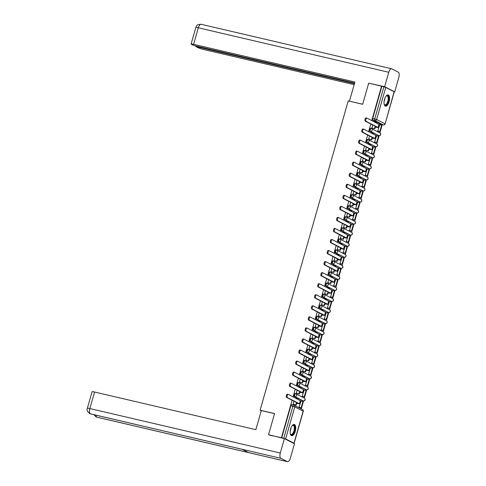 <?xml version="1.0" encoding="UTF-8"?>
<svg xmlns="http://www.w3.org/2000/svg" width="486" height="486" viewBox="0 0 486 486"><rect width="100%" height="100%" fill="white"/><g stroke="black" fill="none" stroke-linecap="round" stroke-linejoin="round"><path stroke-width="0.73" d="M295.597 393.721L295.02 393.587A1.482 0.65 103.1 0 0 294.953 393.563A1.482 0.65 103.1 0 0 294.024 394.699A1.482 0.65 103.1 0 0 294.212 396.418L294.923 396.588A1.482 0.65 -76.9 0 1 294.735 394.863A1.482 0.65 -76.9 0 1 295.664 393.727A1.482 0.65 -76.9 0 1 295.731 393.751A1.482 1.324 117.2 0 1 296.624 395.47A1.482 1.324 -62.8 0 1 294.923 396.588L303.294 400.889A1.482 1.324 -62.8 0 0 304.376 398.156A1.482 1.482 0 0 1 303.361 400.914A1.482 0.65 -76.9 0 1 303.294 400.889L294.212 396.418M298.744 382.67L298.167 382.537A1.482 0.65 103.1 0 0 298.1 382.512A1.482 0.65 103.1 0 0 297.171 383.648A1.482 0.65 103.1 0 0 297.359 385.368L298.076 385.538A1.482 0.65 -76.9 0 1 297.888 383.812A1.482 0.65 -76.9 0 1 298.811 382.676A1.482 0.65 -76.9 0 1 298.878 382.701A1.482 1.324 117.2 0 1 299.771 384.42A1.482 1.324 -62.8 0 1 298.076 385.538L306.447 389.839A1.482 1.324 -62.8 0 0 307.523 387.105A1.482 1.482 0 0 1 306.514 389.863A1.482 0.65 -76.9 0 1 306.447 389.839L297.359 385.368M301.891 371.62L301.314 371.486A1.482 0.65 103.1 0 0 301.247 371.462A1.482 0.65 103.1 0 0 300.318 372.598A1.482 0.65 103.1 0 0 300.506 374.317L301.223 374.481A1.482 0.65 -76.9 0 1 301.034 372.762A1.482 0.65 -76.9 0 1 301.964 371.626A1.482 0.65 -76.9 0 1 302.031 371.65A1.482 1.324 117.2 0 1 302.918 373.37A1.482 1.324 -62.8 0 1 301.223 374.481L309.594 378.782A1.482 1.324 -62.8 0 0 310.669 376.055A1.482 1.482 0 0 1 309.661 378.813A1.482 0.65 -76.9 0 1 309.594 378.782L300.506 374.317M305.038 360.569L304.461 360.436A1.482 0.65 103.1 0 0 304.394 360.412A1.482 0.65 103.1 0 0 303.471 361.548A1.482 0.65 103.1 0 0 303.659 363.267L304.37 363.431A1.482 0.65 -76.9 0 1 304.181 361.712A1.482 0.65 -76.9 0 1 305.111 360.576A1.482 0.65 -76.9 0 1 305.178 360.6A1.482 1.324 117.2 0 1 306.071 362.319A1.482 1.324 -62.8 0 1 304.37 363.431L312.741 367.732A1.482 1.324 -62.8 0 0 313.822 364.998A1.482 1.482 0 0 1 312.808 367.756A1.482 0.65 -76.9 0 1 312.741 367.732L303.659 363.267M308.185 349.519L307.614 349.385A1.482 0.65 103.1 0 0 307.547 349.355A1.482 0.65 103.1 0 0 306.617 350.497A1.482 0.65 103.1 0 0 306.806 352.216L307.517 352.38A1.482 0.65 -76.9 0 1 307.328 350.661A1.482 0.65 -76.9 0 1 308.258 349.525A1.482 0.65 -76.9 0 1 308.324 349.549A1.482 1.324 117.2 0 1 309.218 351.269A1.482 1.324 -62.8 0 1 307.517 352.38L315.888 356.681A1.482 1.324 -62.8 0 0 316.969 353.948A1.482 1.482 0 0 1 315.955 356.706A1.482 0.65 -76.9 0 1 315.888 356.681L306.806 352.216M311.332 338.469L310.761 338.329A1.482 0.65 103.1 0 0 310.694 338.305A1.482 0.65 103.1 0 0 309.764 339.447A1.482 0.65 103.1 0 0 309.953 341.166L310.663 341.33A1.482 0.65 -76.9 0 1 310.475 339.611A1.482 0.65 -76.9 0 1 311.405 338.475A1.482 0.65 -76.9 0 1 311.471 338.499A1.482 1.324 117.2 0 1 312.364 340.218A1.482 1.324 -62.8 0 1 310.663 341.33L319.035 345.631A1.482 1.324 -62.8 0 0 320.116 342.897A1.482 1.482 0 0 1 319.102 345.655A1.482 0.65 -76.9 0 1 319.035 345.631L309.953 341.166M314.485 327.412L313.907 327.278A1.482 0.65 103.1 0 0 313.841 327.254A1.482 0.65 103.1 0 0 312.911 328.396A1.482 0.65 103.1 0 0 313.099 330.115L313.81 330.28A1.482 0.65 -76.9 0 1 313.622 328.56A1.482 0.65 -76.9 0 1 314.551 327.424A1.482 0.65 -76.9 0 1 314.618 327.449A1.482 1.324 117.2 0 1 315.511 329.168A1.482 1.324 -62.8 0 1 313.81 330.28L322.182 334.581A1.482 1.324 -62.8 0 0 323.263 331.847A1.482 1.482 0 0 1 322.248 334.605A1.482 0.65 -76.9 0 1 322.182 334.581L313.099 330.115M317.631 316.362L317.054 316.228A1.482 0.65 103.1 0 0 316.987 316.204A1.482 0.65 103.1 0 0 316.058 317.34A1.482 0.65 103.1 0 0 316.246 319.065L316.963 319.229A1.482 0.65 -76.9 0 1 316.775 317.51A1.482 0.65 -76.9 0 1 317.698 316.374A1.482 0.65 -76.9 0 1 317.765 316.398A1.482 1.324 117.2 0 1 318.658 318.117A1.482 1.324 -62.8 0 1 316.963 319.229L325.334 323.53A1.482 1.324 -62.8 0 0 326.41 320.796A1.482 1.482 0 0 1 325.401 323.555A1.482 0.65 -76.9 0 1 325.334 323.53L316.246 319.065M320.778 305.311L320.201 305.178A1.482 0.65 103.1 0 0 320.134 305.153A1.482 0.65 103.1 0 0 319.211 306.289A1.482 0.65 103.1 0 0 319.399 308.015L320.11 308.179A1.482 0.65 -76.9 0 1 319.922 306.459A1.482 0.65 -76.9 0 1 320.851 305.323A1.482 0.65 -76.9 0 1 320.918 305.348A1.482 1.324 117.2 0 1 321.805 307.067A1.482 1.324 -62.8 0 1 320.11 308.179L328.481 312.48A1.482 1.324 -62.8 0 0 329.563 309.746A1.482 1.482 0 0 1 328.548 312.504A1.482 0.65 -76.9 0 1 328.481 312.48L319.399 308.015M323.925 294.261L323.354 294.127A1.482 0.65 103.1 0 0 323.287 294.103A1.482 0.65 103.1 0 0 322.358 295.239A1.482 0.65 103.1 0 0 322.546 296.964L323.257 297.128A1.482 0.65 -76.9 0 1 323.068 295.409A1.482 0.65 -76.9 0 1 323.998 294.267A1.482 0.65 -76.9 0 1 324.065 294.297A1.482 1.324 117.2 0 1 324.958 296.017A1.482 1.324 -62.8 0 1 323.257 297.128L331.628 301.429A1.482 1.324 -62.8 0 0 332.71 298.696A1.482 1.482 0 0 1 331.695 301.454A1.482 0.65 -76.9 0 1 331.628 301.429L322.546 296.964M327.072 283.21L326.501 283.077A1.482 0.65 103.1 0 0 326.434 283.052A1.482 0.65 103.1 0 0 325.505 284.189A1.482 0.65 103.1 0 0 325.693 285.908L326.404 286.078A1.482 0.65 -76.9 0 1 326.215 284.359A1.482 0.65 -76.9 0 1 327.145 283.216A1.482 0.65 -76.9 0 1 327.212 283.241A1.482 1.324 117.2 0 1 328.105 284.96A1.482 1.324 -62.8 0 1 326.404 286.078L334.775 290.379A1.482 1.324 -62.8 0 0 335.856 287.645A1.482 1.482 0 0 1 334.842 290.403A1.482 0.65 -76.9 0 1 334.775 290.379L325.693 285.908M330.219 272.16L329.648 272.026A1.482 0.65 103.1 0 0 329.581 272.002A1.482 0.65 103.1 0 0 328.651 273.138A1.482 0.65 103.1 0 0 328.84 274.857L329.551 275.027A1.482 0.65 -76.9 0 1 329.362 273.308A1.482 0.65 -76.9 0 1 330.292 272.166A1.482 0.65 -76.9 0 1 330.358 272.19A1.482 1.324 117.2 0 1 331.252 273.91A1.482 1.324 -62.8 0 1 329.551 275.027L337.922 279.329A1.482 1.324 -62.8 0 0 339.003 276.595A1.482 1.482 0 0 1 337.989 279.353A1.482 0.65 -76.9 0 1 337.922 279.329L328.84 274.857M333.372 261.11L332.795 260.976A1.482 0.65 103.1 0 0 332.728 260.952A1.482 0.65 103.1 0 0 331.798 262.088A1.482 0.65 103.1 0 0 331.987 263.807L332.703 263.977A1.482 0.65 -76.9 0 1 332.515 262.252A1.482 0.65 -76.9 0 1 333.439 261.116A1.482 0.65 -76.9 0 1 333.505 261.14A1.482 1.324 117.2 0 1 334.398 262.859A1.482 1.324 -62.8 0 1 332.703 263.977L341.069 268.278A1.482 1.324 -62.8 0 0 342.15 265.544A1.482 1.482 0 0 1 341.136 268.302A1.482 0.65 -76.9 0 1 341.069 268.278L331.987 263.807M336.519 250.059L335.941 249.925A1.482 0.65 103.1 0 0 335.875 249.901A1.482 0.65 103.1 0 0 334.945 251.037A1.482 0.65 103.1 0 0 335.133 252.756L335.85 252.927A1.482 0.65 -76.9 0 1 335.662 251.201A1.482 0.65 -76.9 0 1 336.591 250.065A1.482 0.65 -76.9 0 1 336.658 250.09A1.482 1.324 117.2 0 1 337.545 251.809A1.482 1.324 -62.8 0 1 335.85 252.927L344.222 257.228A1.482 1.324 -62.8 0 0 345.297 254.494A1.482 1.482 0 0 1 344.288 257.252A1.482 0.65 -76.9 0 1 344.222 257.228L335.133 252.756M339.665 239.009L339.088 238.875A1.482 0.65 103.1 0 0 339.021 238.851A1.482 0.65 103.1 0 0 338.098 239.987A1.482 0.65 103.1 0 0 338.286 241.706L338.997 241.876A1.482 0.65 -76.9 0 1 338.809 240.151A1.482 0.65 -76.9 0 1 339.738 239.015A1.482 0.65 -76.9 0 1 339.805 239.039A1.482 1.324 117.2 0 1 340.698 240.758A1.482 1.324 -62.8 0 1 338.997 241.876L347.368 246.177A1.482 1.324 -62.8 0 0 348.45 243.443A1.482 1.482 0 0 1 347.435 246.202A1.482 0.65 -76.9 0 1 347.368 246.177L338.286 241.706M342.812 227.958L342.241 227.825A1.482 0.65 103.1 0 0 342.174 227.8A1.482 0.65 103.1 0 0 341.245 228.936A1.482 0.65 103.1 0 0 341.433 230.656L342.144 230.82A1.482 0.65 -76.9 0 1 341.956 229.1A1.482 0.65 -76.9 0 1 342.885 227.964A1.482 0.65 -76.9 0 1 342.952 227.989A1.482 1.324 117.2 0 1 343.845 229.708A1.482 1.324 -62.8 0 1 342.144 230.82L350.515 235.121A1.482 1.324 -62.8 0 0 351.597 232.387A1.482 1.482 0 0 1 350.582 235.145A1.482 0.65 -76.9 0 1 350.515 235.121L341.433 230.656M345.959 216.908L345.388 216.774A1.482 0.65 103.1 0 0 345.321 216.744A1.482 0.65 103.1 0 0 344.392 217.886A1.482 0.65 103.1 0 0 344.58 219.605L345.291 219.769A1.482 0.65 -76.9 0 1 345.103 218.05A1.482 0.65 -76.9 0 1 346.032 216.914A1.482 0.65 -76.9 0 1 346.099 216.938A1.482 1.324 117.2 0 1 346.992 218.657A1.482 1.324 -62.8 0 1 345.291 219.769L353.662 224.07A1.482 1.324 -62.8 0 0 354.744 221.337A1.482 1.482 0 0 1 353.729 224.095A1.482 0.65 -76.9 0 1 353.662 224.07L344.58 219.605M349.112 205.857L348.535 205.718A1.482 0.65 103.1 0 0 348.468 205.693A1.482 0.65 103.1 0 0 347.539 206.836A1.482 0.65 103.1 0 0 347.727 208.555L348.438 208.719A1.482 0.65 -76.9 0 1 348.249 207A1.482 0.65 -76.9 0 1 349.179 205.864A1.482 0.65 -76.9 0 1 349.246 205.888A1.482 1.324 117.2 0 1 350.139 207.607A1.482 1.324 -62.8 0 1 348.438 208.719L356.809 213.02A1.482 1.324 -62.8 0 0 357.89 210.286A1.482 1.482 0 0 1 356.876 213.044A1.482 0.65 -76.9 0 1 356.809 213.02L347.727 208.555M352.259 194.801L351.682 194.667A1.482 0.65 103.1 0 0 351.615 194.643A1.482 0.65 103.1 0 0 350.685 195.785A1.482 0.65 103.1 0 0 350.874 197.504L351.591 197.668A1.482 0.65 -76.9 0 1 351.402 195.949A1.482 0.65 -76.9 0 1 352.326 194.813A1.482 0.65 -76.9 0 1 352.393 194.837A1.482 1.324 117.2 0 1 353.286 196.557A1.482 1.324 -62.8 0 1 351.591 197.668L359.962 201.969A1.482 1.324 -62.8 0 0 361.037 199.236A1.482 1.482 0 0 1 360.029 201.994A1.482 0.65 -76.9 0 1 359.962 201.969L350.874 197.504M355.406 183.751L354.829 183.617A1.482 0.65 103.1 0 0 354.762 183.593A1.482 0.65 103.1 0 0 353.838 184.735A1.482 0.65 103.1 0 0 354.021 186.454L354.737 186.618A1.482 0.65 -76.9 0 1 354.549 184.899A1.482 0.65 -76.9 0 1 355.479 183.763A1.482 0.65 -76.9 0 1 355.545 183.787A1.482 1.324 117.2 0 1 356.432 185.506A1.482 1.324 -62.8 0 1 354.737 186.618L363.109 190.919A1.482 1.324 -62.8 0 0 364.19 188.185A1.482 1.482 0 0 1 363.176 190.943A1.482 0.65 -76.9 0 1 363.109 190.919L354.021 186.454M358.553 172.7L357.982 172.566A1.482 0.65 103.1 0 0 357.909 172.542A1.482 0.65 103.1 0 0 356.985 173.678A1.482 0.65 103.1 0 0 357.174 175.403L357.884 175.568A1.482 0.65 -76.9 0 1 357.696 173.848A1.482 0.65 -76.9 0 1 358.625 172.712A1.482 0.65 -76.9 0 1 358.692 172.737A1.482 1.324 117.2 0 1 359.585 174.456A1.482 1.324 -62.8 0 1 357.884 175.568L366.256 179.869A1.482 1.324 -62.8 0 0 367.337 177.135A1.482 1.482 0 0 1 366.323 179.893A1.482 0.65 -76.9 0 1 366.256 179.869L357.174 175.403M361.699 161.65L361.128 161.516A1.482 0.65 103.1 0 0 361.062 161.492A1.482 0.65 103.1 0 0 360.132 162.628A1.482 0.65 103.1 0 0 360.32 164.353L361.031 164.517A1.482 0.65 -76.9 0 1 360.843 162.798A1.482 0.65 -76.9 0 1 361.772 161.656A1.482 0.65 -76.9 0 1 361.839 161.686A1.482 1.324 117.2 0 1 362.732 163.405A1.482 1.324 -62.8 0 1 361.031 164.517L369.403 168.818A1.482 1.324 -62.8 0 0 370.484 166.084A1.482 1.482 0 0 1 369.469 168.842A1.482 0.65 -76.9 0 1 369.403 168.818L360.32 164.353M364.846 150.599L364.275 150.466A1.482 0.65 103.1 0 0 364.208 150.441A1.482 0.65 103.1 0 0 363.279 151.577A1.482 0.65 103.1 0 0 363.467 153.303L364.178 153.467A1.482 0.65 -76.9 0 1 363.99 151.747A1.482 0.65 -76.9 0 1 364.919 150.605A1.482 0.65 -76.9 0 1 364.986 150.63A1.482 1.324 117.2 0 1 365.879 152.349A1.482 1.324 -62.8 0 1 364.178 153.467L372.549 157.768A1.482 1.324 -62.8 0 0 373.631 155.034A1.482 1.482 0 0 1 372.616 157.792A1.482 0.65 -76.9 0 1 372.549 157.768L363.467 153.303M367.999 139.549L367.422 139.415A1.482 0.65 103.1 0 0 367.355 139.391A1.482 0.65 103.1 0 0 366.426 140.527A1.482 0.65 103.1 0 0 366.614 142.246L367.325 142.416A1.482 0.65 -76.9 0 1 367.143 140.697A1.482 0.65 -76.9 0 1 368.066 139.555A1.482 0.65 -76.9 0 1 368.133 139.579A1.482 1.324 117.2 0 1 369.026 141.298A1.482 1.324 -62.8 0 1 367.325 142.416L375.696 146.717A1.482 1.324 -62.8 0 0 376.778 143.984A1.482 1.482 0 0 1 375.763 146.742A1.482 0.65 -76.9 0 1 375.696 146.717L366.614 142.246M371.146 128.498L370.569 128.365A1.482 0.65 103.1 0 0 370.502 128.34A1.482 0.65 103.1 0 0 369.573 129.476A1.482 0.65 103.1 0 0 369.761 131.196L370.478 131.366A1.482 0.65 -76.9 0 1 370.289 129.641A1.482 0.65 -76.9 0 1 371.213 128.504A1.482 0.65 -76.9 0 1 371.286 128.529A1.482 1.324 117.2 0 1 372.173 130.248A1.482 1.324 -62.8 0 1 370.478 131.366L378.849 135.667A1.482 1.324 -62.8 0 0 379.924 132.933A1.482 1.482 0 0 1 378.916 135.691A1.482 0.65 -76.9 0 1 378.849 135.667L369.761 131.196M389.122 101.726A5.771 2.533 103.1 0 0 388.132 94.922A5.771 2.533 103.1 0 0 384.511 99.357A5.771 2.533 103.1 0 0 385.501 106.167A5.771 2.533 103.1 0 0 389.122 101.726M295.251 431.27A5.771 2.533 103.1 0 0 294.255 424.466A5.771 2.533 103.1 0 0 290.634 428.901A5.771 2.533 103.1 0 0 291.63 435.705A5.771 2.533 103.1 0 0 295.251 431.27M301.277 408.866L303.537 400.944M304.339 398.131L306.684 389.894M307.486 387.081L309.831 378.837M310.633 376.03L312.984 367.787M313.78 364.98L316.131 356.736M316.933 353.93L319.278 345.686M320.08 342.879L322.425 334.635M323.226 331.829L325.571 323.585M326.373 320.778L328.724 312.534M329.52 309.728L331.871 301.484M332.667 298.677L335.018 290.434M335.82 287.627L338.165 279.383M338.967 276.577L341.312 268.333M342.114 265.52L344.459 257.282M345.26 254.47L347.612 246.226M348.407 243.419L350.758 235.175M351.554 232.369L353.905 224.125M354.707 221.318L357.052 213.075M357.854 210.268L360.199 202.024M361.001 199.217L363.352 190.974M364.148 188.167L366.499 179.923M367.295 177.117L369.646 168.873M370.447 166.066L372.792 157.822M373.594 155.016L375.939 146.772M376.741 143.965L379.086 135.722M379.888 132.915L382.233 124.677M269.402 435.116L281.443 437.686L292.104 400.251M268.551 434.678L274.566 413.568L260.119 410.196L348.219 100.912L362.665 104.283L368.68 83.173L381.571 86.186L371.772 120.583M370.806 123.979L368.619 131.633M367.653 135.029L365.472 142.684M364.506 146.079L362.325 153.734M361.359 157.13L359.178 164.784M358.212 168.18L356.031 175.835M355.066 179.231L352.885 186.885M351.913 190.281L349.732 197.942M348.766 201.332L346.585 208.992M345.619 212.382L343.438 220.043M342.472 223.432L340.291 231.093M339.325 234.483L337.144 242.143M336.178 245.539L333.997 253.194M333.025 256.59L330.845 264.244M329.879 267.64L327.698 275.295M326.732 278.691L324.551 286.345M323.585 289.741L321.404 297.396M320.438 300.791L318.257 308.446M317.285 311.842L315.104 319.496M314.138 322.892L311.957 330.553M310.991 333.943L308.81 341.603M307.845 344.993L305.664 352.654M304.698 356.044L302.517 363.704M301.551 367.094L299.37 374.755M298.398 378.144L296.217 385.805M295.251 389.201L293.07 396.855M293.398 443.238L294 443.214L285.628 438.913L283.745 438.311L292.882 406.217A1.482 0.65 -76.9 0 1 293.811 405.081A1.482 0.65 -76.9 0 1 293.878 405.105A1.482 1.324 -62.8 0 1 294.151 405.209A1.482 1.482 0 0 0 293.811 405.081L291.807 404.613A1.482 0.65 -76.9 0 1 291.873 404.638L293.744 405.075M281.443 437.686L283.745 438.311M381.419 124.483A1.482 0.65 -76.9 0 1 381.352 124.471A1.482 0.65 -76.9 0 1 381.285 124.446L372.914 120.145L374.919 120.613A1.482 0.65 -76.9 0 1 374.73 118.894L383.873 86.806L385.756 87.413L394.261 91.818L385.119 123.906L394.128 91.714M383.873 86.806L381.571 86.186M372.695 124.951L371.839 127.958L372.294 128.14M379.766 124.726L377.756 131.001L378.205 131.19M376.614 135.776L374.609 142.052L375.058 142.24M369.548 136.001L368.692 139.008L369.147 139.19M373.467 146.827L371.456 153.102L371.912 153.297M366.401 147.051L365.545 150.065L366.001 150.241M370.32 157.877L368.309 164.153L368.765 164.347M363.255 158.102L362.392 161.115L362.854 161.291M367.173 168.928L365.162 175.203L365.618 175.397M360.102 169.152L359.245 172.166L359.707 172.342M364.026 179.978L362.015 186.253L362.471 186.448M356.955 180.203L356.098 183.216L356.554 183.392M360.879 191.028L358.868 197.304L359.318 197.498M353.808 191.253L352.951 194.266L353.407 194.443M357.726 202.079L355.722 208.354L356.171 208.549M350.661 202.304L349.805 205.317L350.26 205.493M354.58 213.129L352.569 219.405L353.024 219.599M347.514 213.354L346.658 216.367L347.113 216.543M351.433 224.18L349.422 230.455L349.877 230.65M344.367 224.404L343.505 227.418L343.967 227.594M348.286 235.23L346.275 241.512L346.731 241.7M341.215 235.461L340.358 238.468L340.82 238.644M345.139 246.287L343.128 252.562L343.584 252.75M338.068 246.511L337.211 249.518L337.667 249.695M341.992 257.337L339.981 263.612L340.431 263.801M334.921 257.562L334.064 260.569L334.52 260.745M338.839 268.387L336.828 274.663L337.284 274.851M331.774 268.612L330.917 271.619L331.373 271.802M335.692 279.438L333.682 285.713L334.137 285.908M328.627 279.663L327.764 282.676L328.226 282.852M332.546 290.488L330.535 296.764L330.99 296.958M325.474 290.713L324.618 293.726L325.079 293.902M329.399 301.539L327.388 307.814L327.843 308.009M322.327 301.763L321.471 304.777L321.932 304.953M326.252 312.589L324.241 318.865L324.691 319.059M319.18 312.814L318.324 315.827L318.78 316.003M323.099 323.64L321.094 329.915L321.544 330.109M316.034 323.864L315.177 326.878L315.633 327.054M319.952 334.69L317.941 340.965L318.397 341.16M312.887 334.915L312.03 337.928L312.486 338.104M316.805 345.74L314.794 352.016L315.25 352.21M309.74 345.965L308.877 348.978L309.339 349.155M313.658 356.791L311.648 363.066L312.103 363.261M306.587 357.016L305.73 360.029L306.192 360.205M310.511 367.841L308.501 374.117L308.956 374.311M303.44 368.066L302.584 371.079L303.039 371.255M307.365 378.892L305.354 385.173L305.803 385.362M300.293 379.123L299.437 382.13L299.892 382.306M304.212 389.948L302.207 396.224L302.656 396.412M297.146 390.173L296.29 393.18L296.746 393.356M301.065 400.999L299.054 407.274L299.51 407.462M261.249 410.773L260.119 410.196M294 401.223L293.137 404.231L293.599 404.413M281.734 437.837L290.877 405.749A1.482 0.65 -76.9 0 1 291.807 404.613M381.862 86.338L372.726 118.426A1.482 0.65 103.1 0 0 372.914 120.145M371.851 127.927L374.888 128.741L375.332 127.186L374.949 126.986L377.464 127.447L365.265 121.129A1.665 0.729 -76.9 0 1 365.029 119.283A1.665 0.729 -76.9 0 1 366.098 117.916A1.665 0.729 -76.9 0 1 366.177 117.946L366.863 118.104M378.387 127.715L379.299 124.525L367.015 118.141A1.665 0.729 103.1 0 0 366.942 118.11A1.665 0.729 103.1 0 0 365.873 119.483A1.665 0.729 103.1 0 0 366.11 121.33L378.132 127.508L375.332 127.186M374.506 128.547L374.949 126.986M376.134 122.824L376.298 122.241L376.686 122.436L376.516 123.025M373.91 121.682L376.298 122.241M380.216 131.663L382.014 125.358L381.625 125.157L379.833 131.463L380.216 131.663L378.065 131.159M377.762 130.977L379.833 131.463M379.554 124.677L381.625 125.157M374.888 128.741L372.088 128.091M362.684 104.223L349.677 101.252M349.452 101.137L354.902 82.006L193.61 44.341A4.441 0.437 -164.1 0 0 191.113 44.032A4.441 0.437 -164.1 0 0 191.496 44.341L193.701 45.477L354.604 83.051M201.38 24.379A4.55 1.999 103.1 0 0 201.174 24.3L391.613 68.775A4.55 1.999 103.1 0 1 391.819 68.854L398.241 72.153A4.55 1.999 103.1 0 1 398.818 77.444L394.711 91.86L394.164 91.733M391.613 68.775A4.55 1.999 103.1 0 0 388.757 72.274L384.651 86.69L394.711 91.86M195.955 46L195.803 46.553L198.002 47.689A4.441 0.437 -164.1 0 0 203.664 49.505L354.148 84.649M195.803 46.553L354.446 83.604M384.651 86.69L369.548 83.379M274.541 413.653L261.31 410.561L255.861 429.685L94.57 392.02L89.855 408.556L280.294 453.037L284.401 438.621L268.594 434.703M280.294 453.037A4.55 1.999 103.1 0 0 280.878 458.328L242.01 449.252L248.431 452.545L287.293 461.621L280.878 458.328M287.293 461.621A4.55 1.999 103.1 0 0 287.499 461.7A4.55 1.999 103.1 0 0 290.355 458.201L294.461 443.785L284.401 438.621M87.359 408.252C86.465 409.534 87.213 411.296 89.618 413.55L90.439 413.847A4.55 1.999 103.1 0 1 89.855 408.556A4.441 0.437 -164.1 0 0 87.359 408.252L92.073 391.71A4.441 0.437 15.9 0 1 94.57 392.02M95.942 415.159A4.55 1.999 103.1 0 0 96.854 417.146L95.979 416.818L94.017 414.71M386.018 96.137A4.994 2.193 -76.9 0 1 386.248 95.93A4.994 2.193 -76.9 0 1 387.664 95.639A4.994 2.193 -76.9 0 1 388.296 101.446A4.994 2.193 -76.9 0 1 384.936 105.201A4.994 2.193 -76.9 0 1 384.268 104.423A4.994 2.193 -76.9 0 1 384.153 104.138M384.183 104.229A4.623 2.029 103.1 0 0 384.712 104.776A4.623 2.029 103.1 0 0 384.924 104.848A4.623 2.029 103.1 0 0 387.889 101.052A4.623 2.029 103.1 0 0 387.239 95.918A4.623 2.029 103.1 0 0 387.026 95.839A4.623 2.029 103.1 0 0 386.084 96.07M385.179 106.033A5.735 2.515 103.1 0 0 388.727 101.088A5.735 2.515 103.1 0 0 387.864 94.934A5.735 2.515 103.1 0 0 387.785 94.891M292.147 425.681A4.994 2.193 -76.9 0 1 292.378 425.475A4.994 2.193 -76.9 0 1 293.787 425.183A4.994 2.193 -76.9 0 1 294.425 430.991A4.994 2.193 -76.9 0 1 291.065 434.745A4.994 2.193 -76.9 0 1 290.391 433.968A4.994 2.193 -76.9 0 1 290.276 433.682M290.312 433.767A4.623 2.029 103.1 0 0 290.841 434.314A4.623 2.029 103.1 0 0 291.047 434.393A4.623 2.029 103.1 0 0 294.018 430.596A4.623 2.029 103.1 0 0 293.362 425.463A4.623 2.029 103.1 0 0 293.155 425.384A4.623 2.029 103.1 0 0 292.214 425.615M291.308 435.578A5.735 2.515 103.1 0 0 294.85 430.632A5.735 2.515 103.1 0 0 293.987 424.472A5.735 2.515 103.1 0 0 293.909 424.436M368.698 138.978L371.741 139.792L372.185 138.237L371.802 138.036L374.317 138.498L362.119 132.186A1.665 0.729 -76.9 0 1 361.882 130.333A1.665 0.729 -76.9 0 1 362.951 128.966A1.665 0.729 -76.9 0 1 363.03 128.997L363.716 129.155M375.241 138.765L376.152 135.576L363.868 129.191A1.665 0.729 103.1 0 0 363.795 129.167A1.665 0.729 103.1 0 0 362.726 130.534A1.665 0.729 103.1 0 0 362.963 132.38L374.985 138.559L372.185 138.237M371.359 139.597L371.802 138.036M372.987 133.875L373.151 133.292L373.54 133.486L373.37 134.075M370.763 132.733L373.151 133.292M377.069 142.714L378.861 136.408L378.479 136.208L376.686 142.513L377.069 142.714L374.913 142.21M374.615 142.034L376.686 142.513M376.407 135.728L378.479 136.208M371.741 139.792L368.941 139.142M365.551 150.028L368.595 150.842L369.038 149.287L368.655 149.087L371.17 149.548L358.972 143.236A1.665 0.729 -76.9 0 1 358.735 141.383A1.665 0.729 -76.9 0 1 359.804 140.017A1.665 0.729 -76.9 0 1 359.877 140.047L360.563 140.205M372.094 149.816L372.999 146.626L360.721 140.241A1.665 0.729 103.1 0 0 360.648 140.217A1.665 0.729 103.1 0 0 359.579 141.584A1.665 0.729 103.1 0 0 359.81 143.431L371.839 149.609L369.038 149.287M368.206 150.648L368.655 149.087M369.84 144.925L370.004 144.342L370.387 144.542L370.223 145.126M367.61 143.783L370.004 144.342M373.922 153.764L375.714 147.458L375.332 147.258L373.534 153.564L373.922 153.764L371.766 153.26M371.462 153.084L373.534 153.564M373.26 146.778L375.332 147.258M368.595 150.842L365.794 150.192M362.404 161.079L365.448 161.893L365.891 160.337L365.502 160.137L368.017 160.599L355.825 154.287A1.665 0.729 -76.9 0 1 355.588 152.434A1.665 0.729 -76.9 0 1 356.657 151.067A1.665 0.729 -76.9 0 1 356.73 151.097L357.417 151.255M368.947 160.866L369.852 157.677L357.575 151.292A1.665 0.729 103.1 0 0 357.496 151.268A1.665 0.729 103.1 0 0 356.432 152.634A1.665 0.729 103.1 0 0 356.663 154.481L368.692 160.659L365.891 160.337M365.059 161.698L365.502 160.137M366.687 155.976L366.857 155.392L367.24 155.593L367.076 156.176M364.464 154.834L366.857 155.392M370.769 164.815L372.568 158.509L372.185 158.315L370.387 164.614L370.769 164.815L368.619 164.311M368.315 164.134L370.387 164.614M370.113 157.829L372.185 158.315M365.448 161.893L362.647 161.243M359.257 172.129L362.295 172.943L362.738 171.388L362.356 171.187L364.871 171.655L352.678 165.337A1.665 0.729 -76.9 0 1 352.441 163.49A1.665 0.729 -76.9 0 1 353.51 162.117A1.665 0.729 -76.9 0 1 353.583 162.148L354.27 162.306M365.8 171.916L366.705 168.727L354.428 162.342A1.665 0.729 103.1 0 0 354.349 162.318A1.665 0.729 103.1 0 0 353.279 163.685A1.665 0.729 103.1 0 0 353.516 165.532L365.539 171.71L362.738 171.388M361.912 172.749L362.356 171.187M363.54 167.026L363.71 166.443L364.093 166.643L363.929 167.227M361.317 165.884L363.71 166.443M367.623 175.865L369.421 169.559L369.038 169.365L367.24 175.665L367.623 175.865L365.472 175.361M365.168 175.185L367.24 175.665M366.966 168.879L369.038 169.365M362.295 172.943L359.494 172.293M356.11 183.179L359.148 184L359.591 182.438L359.209 182.244L361.724 182.706L349.525 176.388A1.665 0.729 -76.9 0 1 349.294 174.541A1.665 0.729 -76.9 0 1 350.357 173.174A1.665 0.729 -76.9 0 1 350.436 173.198L351.123 173.362M362.647 182.967L363.558 179.777L351.275 173.393A1.665 0.729 103.1 0 0 351.202 173.368A1.665 0.729 103.1 0 0 350.133 174.735A1.665 0.729 103.1 0 0 350.37 176.582L362.392 182.76L359.591 182.438M358.765 183.799L359.209 182.244M360.393 178.076L360.563 177.493L360.946 177.694L360.776 178.277M358.17 176.934L360.563 177.493M364.476 186.916L366.274 180.61L365.885 180.415L364.093 186.715L364.476 186.916L362.325 186.411M362.021 186.235L364.093 186.715M363.814 179.929L365.885 180.415M359.148 184L356.347 183.344M352.964 194.23L356.001 195.05L356.445 193.489L356.062 193.294L358.577 193.756L346.378 187.438A1.665 0.729 -76.9 0 1 346.141 185.591A1.665 0.729 -76.9 0 1 347.211 184.224A1.665 0.729 -76.9 0 1 347.29 184.249L347.976 184.413M359.5 194.017L360.412 190.828L348.128 184.449A1.665 0.729 103.1 0 0 348.055 184.419A1.665 0.729 103.1 0 0 346.986 185.786A1.665 0.729 103.1 0 0 347.223 187.632L359.245 193.811L356.445 193.489M355.618 194.85L356.062 193.294M357.246 189.133L357.41 188.544L357.799 188.744L357.629 189.327M355.023 187.985L357.41 188.544M361.329 197.966L363.127 191.66L362.738 191.466L360.946 197.772L361.329 197.966L359.178 197.462M358.875 197.286L360.946 197.772M360.667 190.98L362.738 191.466M356.001 195.05L353.201 194.394M349.811 205.28L352.854 206.1L353.298 204.539L352.915 204.345L355.43 204.806L343.231 198.488A1.665 0.729 -76.9 0 1 342.995 196.642A1.665 0.729 -76.9 0 1 344.064 195.275A1.665 0.729 -76.9 0 1 344.137 195.299L344.829 195.463M356.353 205.068L357.265 201.878L344.981 195.5A1.665 0.729 103.1 0 0 344.908 195.469A1.665 0.729 103.1 0 0 343.839 196.836A1.665 0.729 103.1 0 0 344.076 198.683L356.098 204.861L353.298 204.539M352.472 205.9L352.915 204.345M354.1 200.183L354.264 199.594L354.646 199.795L354.482 200.378M351.87 199.035L354.264 199.594M358.182 209.016L359.974 202.711L359.591 202.516L357.793 208.822L358.182 209.016L356.025 208.512M355.722 208.336L357.793 208.822M357.52 202.03L359.591 202.516M352.854 206.1L350.054 205.444M346.664 216.331L349.707 217.151L350.151 215.59L349.762 215.395L352.283 215.857L340.085 209.539A1.665 0.729 -76.9 0 1 339.848 207.692A1.665 0.729 -76.9 0 1 340.917 206.325A1.665 0.729 -76.9 0 1 340.99 206.35L341.676 206.514M353.207 216.118L354.112 212.935L341.834 206.55A1.665 0.729 103.1 0 0 341.755 206.52A1.665 0.729 103.1 0 0 340.692 207.887A1.665 0.729 103.1 0 0 340.923 209.733L352.951 215.912L350.151 215.59M349.319 216.95L349.762 215.395M350.953 211.234L351.117 210.645L351.5 210.845L351.335 211.428M348.723 210.092L351.117 210.645M355.035 220.067L356.827 213.761L356.445 213.567L354.646 219.872L355.035 220.067L352.879 219.563M352.575 219.386L354.646 219.872M354.373 213.081L356.445 213.567M349.707 217.151L346.907 216.495M343.517 227.381L346.554 228.201L347.004 226.64L346.615 226.446L349.13 226.907L336.938 220.589A1.665 0.729 -76.9 0 1 336.701 218.743A1.665 0.729 -76.9 0 1 337.77 217.376A1.665 0.729 -76.9 0 1 337.843 217.4L338.529 217.564M350.06 227.169L350.965 223.985L338.687 217.6A1.665 0.729 103.1 0 0 338.608 217.57A1.665 0.729 103.1 0 0 337.539 218.937A1.665 0.729 103.1 0 0 337.776 220.79L349.805 226.962L347.004 226.64M346.172 228.001L346.615 226.446M347.8 222.284L347.97 221.701L348.353 221.895L348.189 222.479M345.576 221.142L347.97 221.701M351.882 231.117L353.68 224.818L353.298 224.617L351.5 230.923L351.882 231.117L349.732 230.619M349.428 230.437L351.5 230.923M351.226 224.131L353.298 224.617M346.554 228.201L343.754 227.545M340.37 238.432L343.408 239.252L343.851 237.69L343.468 237.496L345.983 237.958L333.785 231.64A1.665 0.729 -76.9 0 1 333.554 229.793A1.665 0.729 -76.9 0 1 334.623 228.426A1.665 0.729 -76.9 0 1 334.696 228.45L335.383 228.614M346.913 238.219L347.818 235.036L335.54 228.651A1.665 0.729 103.1 0 0 335.462 228.62A1.665 0.729 103.1 0 0 334.392 229.987A1.665 0.729 103.1 0 0 334.629 231.84L346.652 238.019L343.851 237.69M343.025 239.051L343.468 237.496M344.653 233.335L344.823 232.751L345.206 232.946L345.042 233.529M342.43 232.193L344.823 232.751M348.735 242.168L350.534 235.868L350.151 235.667L348.353 241.973L348.735 242.168L346.585 241.67M346.281 241.487L348.353 241.973M348.079 235.181L350.151 235.667M343.408 239.252L340.607 238.596M337.223 249.482L340.261 250.302L340.704 248.747L340.322 248.546L342.837 249.008L330.638 242.69A1.665 0.729 -76.9 0 1 330.407 240.843A1.665 0.729 -76.9 0 1 331.47 239.477A1.665 0.729 -76.9 0 1 331.549 239.507L332.236 239.665M343.76 249.269L344.671 246.086L332.388 239.701A1.665 0.729 103.1 0 0 332.315 239.671A1.665 0.729 103.1 0 0 331.245 241.038A1.665 0.729 103.1 0 0 331.482 242.891L343.505 249.069L340.704 248.747M339.878 250.108L340.322 248.546M341.506 244.385L341.67 243.802L342.059 243.996L341.889 244.58M339.283 243.243L341.67 243.802M345.589 253.218L347.387 246.918L346.998 246.718L345.206 253.024L345.589 253.218L343.438 252.72M343.134 252.538L345.206 253.024M344.926 246.238L346.998 246.718M340.261 250.302L337.46 249.646M334.07 260.539L337.114 261.353L337.557 259.797L337.175 259.597L339.69 260.059L327.491 253.741A1.665 0.729 -76.9 0 1 327.254 251.894A1.665 0.729 -76.9 0 1 328.323 250.527A1.665 0.729 -76.9 0 1 328.402 250.557L329.089 250.715M340.613 260.326L341.524 257.137L329.241 250.752A1.665 0.729 103.1 0 0 329.168 250.721A1.665 0.729 103.1 0 0 328.099 252.094A1.665 0.729 103.1 0 0 328.336 253.941L340.358 260.119L337.557 259.797M336.731 261.158L337.175 259.597M338.359 255.436L338.523 254.852L338.912 255.047L338.742 255.636M336.136 254.293L338.523 254.852M342.442 264.275L344.24 257.969L343.851 257.768L342.059 264.074L342.442 264.275L340.285 263.77M339.987 263.588L342.059 264.074M341.78 257.288L343.851 257.768M337.114 261.353L334.313 260.696M330.923 271.589L333.967 272.403L334.411 270.848L334.028 270.647L336.543 271.109L324.344 264.791A1.665 0.729 -76.9 0 1 324.107 262.944A1.665 0.729 -76.9 0 1 325.177 261.577A1.665 0.729 -76.9 0 1 325.249 261.608L325.936 261.766M337.466 271.376L338.371 268.187L326.094 261.802A1.665 0.729 103.1 0 0 326.021 261.778A1.665 0.729 103.1 0 0 324.952 263.145A1.665 0.729 103.1 0 0 325.189 264.992L337.211 271.17L334.411 270.848M333.578 272.209L334.028 270.647M335.212 266.486L335.376 265.903L335.759 266.097L335.595 266.686M332.983 265.344L335.376 265.903M339.295 275.325L341.087 269.019L340.704 268.819L338.906 275.125L339.295 275.325L337.138 274.821M336.834 274.639L338.906 275.125M338.633 268.339L340.704 268.819M333.967 272.403L331.166 271.753M327.777 282.639L330.82 283.453L331.264 281.898L330.875 281.698L333.396 282.159L321.197 275.848A1.665 0.729 -76.9 0 1 320.96 273.995A1.665 0.729 -76.9 0 1 322.03 272.628A1.665 0.729 -76.9 0 1 322.103 272.658L322.789 272.816M334.319 282.427L335.225 279.237L322.947 272.853A1.665 0.729 103.1 0 0 322.868 272.828A1.665 0.729 103.1 0 0 321.805 274.195A1.665 0.729 103.1 0 0 322.036 276.042L334.064 282.22L331.264 281.898M330.431 283.259L330.875 281.698M332.06 277.536L332.23 276.953L332.612 277.148L332.448 277.737M329.836 276.394L332.23 276.953M336.148 286.375L337.94 280.07L337.557 279.869L335.759 286.175L336.148 286.375L333.991 285.871M333.688 285.695L335.759 286.175M335.486 279.389L337.557 279.869M330.82 283.453L328.02 282.803M324.63 293.69L327.667 294.504L328.111 292.949L327.728 292.748L330.243 293.21L318.051 286.898A1.665 0.729 -76.9 0 1 317.814 285.045A1.665 0.729 -76.9 0 1 318.883 283.678A1.665 0.729 -76.9 0 1 318.956 283.709L319.642 283.867M331.173 293.477L332.078 290.288L319.8 283.903A1.665 0.729 103.1 0 0 319.721 283.879A1.665 0.729 103.1 0 0 318.652 285.246A1.665 0.729 103.1 0 0 318.889 287.092L330.911 293.271L328.111 292.949M327.285 294.309L327.728 292.748M328.913 288.587L329.083 288.004L329.465 288.204L329.301 288.787M326.689 287.445L329.083 288.004M332.995 297.426L334.793 291.12L334.411 290.92L332.612 297.225L332.995 297.426L330.845 296.922M330.541 296.746L332.612 297.225M332.339 290.44L334.411 290.92M327.667 294.504L324.867 293.854M321.483 304.74L324.52 305.554L324.964 303.999L324.581 303.799L327.096 304.266L314.898 297.948A1.665 0.729 -76.9 0 1 314.667 296.096A1.665 0.729 -76.9 0 1 315.73 294.729A1.665 0.729 -76.9 0 1 315.809 294.759L316.495 294.917M328.02 304.528L328.931 301.338L316.647 294.953A1.665 0.729 103.1 0 0 316.574 294.929A1.665 0.729 103.1 0 0 315.505 296.296A1.665 0.729 103.1 0 0 315.742 298.143L327.764 304.321L324.964 303.999M324.138 305.36L324.581 303.799M325.766 299.637L325.936 299.054L326.319 299.255L326.149 299.838M323.542 298.495L325.936 299.054M329.848 308.476L331.646 302.171L331.258 301.976L329.465 308.276L329.848 308.476L327.698 307.972M327.394 307.796L329.465 308.276M329.186 301.49L331.258 301.976M324.52 305.554L321.72 304.904M318.336 315.791L321.374 316.611L321.817 315.05L321.434 314.849L323.949 315.317L311.751 308.999A1.665 0.729 -76.9 0 1 311.514 307.152A1.665 0.729 -76.9 0 1 312.583 305.779A1.665 0.729 -76.9 0 1 312.662 305.809L313.349 305.967M324.873 315.578L325.784 312.389L313.5 306.004A1.665 0.729 103.1 0 0 313.427 305.98A1.665 0.729 103.1 0 0 312.358 307.346A1.665 0.729 103.1 0 0 312.595 309.193L324.618 315.371L321.817 315.05M320.991 316.41L321.434 314.849M322.619 310.688L322.783 310.104L323.172 310.305L323.002 310.888M320.396 309.546L322.783 310.104M326.701 319.527L328.5 313.221L328.111 313.027L326.319 319.326L326.701 319.527L324.551 319.023M324.247 318.846L326.319 319.326M326.039 312.541L328.111 313.027M321.374 316.611L318.573 315.955M315.183 326.841L318.227 327.661L318.67 326.1L318.287 325.906L320.803 326.367L308.604 320.049A1.665 0.729 -76.9 0 1 308.367 318.202A1.665 0.729 -76.9 0 1 309.436 316.836A1.665 0.729 -76.9 0 1 309.509 316.86L310.202 317.024M321.726 326.628L322.637 323.439L310.354 317.06A1.665 0.729 103.1 0 0 310.281 317.03A1.665 0.729 103.1 0 0 309.211 318.397A1.665 0.729 103.1 0 0 309.448 320.244L321.471 326.422L318.67 326.1M317.844 327.461L318.287 325.906M319.472 321.744L319.636 321.155L320.019 321.355L319.855 321.939M317.249 320.596L319.636 321.155M323.555 330.577L325.347 324.271L324.964 324.077L323.172 330.383L323.555 330.577L321.398 330.073M321.1 329.897L323.172 330.383M322.892 323.591L324.964 324.077M318.227 327.661L315.426 327.005M312.036 337.892L315.08 338.712L315.523 337.15L315.135 336.956L317.656 337.418L305.457 331.1A1.665 0.729 -76.9 0 1 305.22 329.253A1.665 0.729 -76.9 0 1 306.289 327.886A1.665 0.729 -76.9 0 1 306.362 327.91L307.049 328.074M318.579 337.679L319.484 334.49L307.207 328.111A1.665 0.729 103.1 0 0 307.134 328.08A1.665 0.729 103.1 0 0 306.065 329.447A1.665 0.729 103.1 0 0 306.295 331.294L318.324 337.472L315.523 337.15M314.691 338.511L315.135 336.956M316.325 332.795L316.489 332.205L316.872 332.406L316.708 332.989M314.096 331.646L316.489 332.205M320.408 341.628L322.2 335.322L321.817 335.127L320.019 341.433L320.408 341.628L318.251 341.123M317.947 340.947L320.019 341.433M319.745 334.641L321.817 335.127M315.08 338.712L312.279 338.056M308.889 348.942L311.933 349.762L312.377 348.201L311.988 348.006L314.503 348.468L302.31 342.15A1.665 0.729 -76.9 0 1 302.073 340.303A1.665 0.729 -76.9 0 1 303.143 338.936A1.665 0.729 -76.9 0 1 303.215 338.961L303.902 339.125M315.432 348.729L316.337 345.54L304.06 339.161A1.665 0.729 103.1 0 0 303.981 339.131A1.665 0.729 103.1 0 0 302.918 340.498A1.665 0.729 103.1 0 0 303.149 342.344L315.177 348.523L312.377 348.201M311.544 349.562L311.988 348.006M313.172 343.845L313.342 343.256L313.725 343.456L313.561 344.039M310.949 342.697L313.342 343.256M317.255 352.678L319.053 346.372L318.67 346.178L316.872 352.484L317.255 352.678L315.104 352.174M314.8 351.998L316.872 352.484M316.599 345.692L318.67 346.178M311.933 349.762L309.126 349.106M305.743 359.992L308.78 360.812L309.224 359.251L308.841 359.057L311.356 359.519L299.157 353.201A1.665 0.729 -76.9 0 1 298.926 351.354A1.665 0.729 -76.9 0 1 299.996 349.987A1.665 0.729 -76.9 0 1 300.069 350.011L300.755 350.175M312.285 359.78L313.191 356.596L300.913 350.212A1.665 0.729 103.1 0 0 300.834 350.181A1.665 0.729 103.1 0 0 299.765 351.548A1.665 0.729 103.1 0 0 300.002 353.395L312.024 359.573L309.224 359.251M308.397 360.612L308.841 359.057M310.025 354.895L310.196 354.312L310.578 354.507L310.414 355.09M307.802 353.753L310.196 354.312M314.108 363.728L315.906 357.423L315.523 357.228L313.725 363.534L314.108 363.728L311.957 363.23M311.654 363.048L313.725 363.534M313.452 356.742L315.523 357.228M308.78 360.812L305.98 360.156M302.596 371.043L305.633 371.863L306.077 370.302L305.694 370.107L308.209 370.569L296.01 364.251A1.665 0.729 -76.9 0 1 295.78 362.404A1.665 0.729 -76.9 0 1 296.843 361.037A1.665 0.729 -76.9 0 1 296.922 361.062L297.608 361.226M309.132 370.83L310.044 367.647L297.76 361.262A1.665 0.729 103.1 0 0 297.687 361.232A1.665 0.729 103.1 0 0 296.618 362.599A1.665 0.729 103.1 0 0 296.855 364.451L308.877 370.624L306.077 370.302M305.251 371.662L305.694 370.107M306.879 365.946L307.043 365.363L307.431 365.557L307.261 366.14M304.655 364.804L307.043 365.363M310.961 374.779L312.759 368.479L312.37 368.279L310.578 374.585L310.961 374.779L308.81 374.281M308.507 374.099L310.578 374.585M310.299 367.793L312.37 368.279M305.633 371.863L302.833 371.207M299.449 382.093L302.486 382.913L302.93 381.352L302.547 381.158L305.062 381.619L292.864 375.301A1.665 0.729 -76.9 0 1 292.627 373.455A1.665 0.729 -76.9 0 1 293.696 372.088A1.665 0.729 -76.9 0 1 293.775 372.118L294.461 372.276M305.986 381.881L306.897 378.697L294.613 372.312A1.665 0.729 103.1 0 0 294.54 372.282A1.665 0.729 103.1 0 0 293.471 373.649A1.665 0.729 103.1 0 0 293.708 375.502L305.73 381.68L302.93 381.352M302.104 382.713L302.547 381.158M303.732 376.996L303.896 376.413L304.285 376.607L304.115 377.191M301.508 375.854L303.896 376.413M307.814 385.829L309.612 379.53L309.224 379.329L307.431 385.635L307.814 385.829L305.664 385.331M305.36 385.149L307.431 385.635M307.152 378.843L309.224 379.329M302.486 382.913L299.686 382.257M296.296 393.144L299.34 393.964L299.783 392.409L299.4 392.208L301.915 392.67L289.717 386.352A1.665 0.729 -76.9 0 1 289.48 384.505A1.665 0.729 -76.9 0 1 290.549 383.138A1.665 0.729 -76.9 0 1 290.622 383.168L291.308 383.326M302.839 392.937L303.75 389.748L291.466 383.363A1.665 0.729 103.1 0 0 291.393 383.333A1.665 0.729 103.1 0 0 290.324 384.699A1.665 0.729 103.1 0 0 290.561 386.552L302.584 392.731L299.783 392.409M298.957 393.769L299.4 392.208M300.585 388.047L300.749 387.464L301.132 387.658L300.968 388.247M298.355 386.905L300.749 387.464M304.667 396.886L306.459 390.58L306.077 390.38L304.279 396.685L304.667 396.886L302.511 396.382M302.207 396.199L304.279 396.685M304.005 389.9L306.077 390.38M299.34 393.964L296.539 393.308M293.149 404.2L296.193 405.014L296.636 403.459L296.247 403.259L298.769 403.72L286.57 397.402A1.665 0.729 -76.9 0 1 286.333 395.555A1.665 0.729 -76.9 0 1 287.402 394.189A1.665 0.729 -76.9 0 1 287.475 394.219L288.162 394.377M299.692 403.988L300.597 400.798L288.32 394.413A1.665 0.729 103.1 0 0 288.241 394.383A1.665 0.729 103.1 0 0 287.177 395.756A1.665 0.729 103.1 0 0 287.408 397.603L299.437 403.781L296.636 403.459M295.804 404.82L296.247 403.259M297.438 399.097L297.602 398.514L297.985 398.708L297.821 399.298M295.209 397.955L297.602 398.514M301.52 407.936L303.313 401.63L302.93 401.43L301.132 407.736L301.52 407.936L299.364 407.432M299.06 407.25L301.132 407.736M300.858 400.95L302.93 401.43M296.193 405.014L293.392 404.358M294 443.214L303.143 411.126L294.771 406.825L285.628 438.913M381.285 124.446L383.29 124.914L374.919 120.613A1.482 1.324 117.2 0 0 376.62 119.501L384.991 123.802A1.482 1.324 117.2 0 1 383.29 124.914A1.482 0.65 -76.9 0 0 383.357 124.938A1.482 1.482 0 0 0 385.119 123.906M385.756 87.413L376.62 119.501L372.726 118.426M379.031 135.691A1.482 0.65 -76.9 0 1 378.916 135.691L378.199 135.521M375.885 146.742A1.482 0.65 -76.9 0 1 375.763 146.742L375.052 146.572M372.732 157.798A1.482 0.65 -76.9 0 1 372.616 157.792L371.905 157.628M369.585 168.849A1.482 0.65 -76.9 0 1 369.469 168.842L368.759 168.678M366.438 179.899A1.482 0.65 -76.9 0 1 366.323 179.893L365.612 179.729M363.291 190.949A1.482 0.65 -76.9 0 1 363.176 190.943L362.459 190.779M360.144 202A1.482 0.65 -76.9 0 1 360.029 201.994L359.312 201.83M356.997 213.05A1.482 0.65 -76.9 0 1 356.876 213.044L356.165 212.88M353.844 224.101A1.482 0.65 -76.9 0 1 353.729 224.095L353.018 223.931M350.698 235.151A1.482 0.65 -76.9 0 1 350.582 235.145L349.871 234.981M347.551 246.202A1.482 0.65 -76.9 0 1 347.435 246.202L346.725 246.031M344.404 257.252A1.482 0.65 -76.9 0 1 344.288 257.252L343.572 257.082M341.257 268.302A1.482 0.65 -76.9 0 1 341.136 268.302L340.425 268.132M338.104 279.353A1.482 0.65 -76.9 0 1 337.989 279.353L337.278 279.183M334.957 290.403A1.482 0.65 -76.9 0 1 334.842 290.403L334.131 290.233M331.81 301.46A1.482 0.65 -76.9 0 1 331.695 301.454L330.984 301.29M328.664 312.51A1.482 0.65 -76.9 0 1 328.548 312.504L327.831 312.34M325.517 323.561A1.482 0.65 -76.9 0 1 325.401 323.555L324.684 323.39M322.37 334.611A1.482 0.65 -76.9 0 1 322.248 334.605L321.538 334.441M319.217 345.661A1.482 0.65 -76.9 0 1 319.102 345.655L318.391 345.491M316.07 356.712A1.482 0.65 -76.9 0 1 315.955 356.706L315.244 356.542M312.923 367.762A1.482 0.65 -76.9 0 1 312.808 367.756L312.097 367.592M309.776 378.813A1.482 0.65 -76.9 0 1 309.661 378.813L308.944 378.643M306.63 389.863A1.482 0.65 -76.9 0 1 306.514 389.863L305.797 389.693M303.477 400.914A1.482 0.65 -76.9 0 1 303.361 400.914L302.65 400.743M383.472 124.945A1.482 0.65 -76.9 0 1 383.357 124.938L381.352 124.471M290.877 405.749L294.771 406.825A1.482 1.324 -62.8 0 0 294.151 405.209L302.523 409.51A1.482 1.324 -62.8 0 1 303.143 411.126L303.27 411.229A1.482 1.482 0 0 0 302.523 409.51M366.11 121.33L365.265 121.129M376.462 126.882L376.34 127.314M379.044 124.319L378.132 127.508M388.757 72.274L198.318 27.799L193.61 44.341M201.174 24.3A4.55 1.999 103.1 0 0 198.318 27.799A4.441 0.437 -164.1 0 0 195.822 27.495C196.915 26.438 195.384 24.507 201.174 24.3M89.673 413.58L90.627 413.92A4.55 1.999 103.1 0 1 90.439 413.847L242.01 449.252M248.431 452.545L96.854 417.146A4.55 1.999 103.1 0 0 97.06 417.225L287.499 461.7M384.821 98.415A4.623 2.029 -76.9 0 1 384.086 101.562M290.944 427.959A4.623 2.029 -76.9 0 1 290.209 431.106M362.963 132.38L362.119 132.186M373.315 137.933L373.193 138.364M375.891 135.369L374.985 138.559M359.81 143.431L358.972 143.236M370.168 148.983L370.046 149.415M372.744 146.42L371.839 149.609M356.663 154.481L355.825 154.287M367.021 160.04L366.9 160.465M369.597 157.47L368.692 160.659M353.516 165.532L352.678 165.337M363.868 171.09L363.747 171.515M366.45 168.52L365.539 171.71M350.37 176.582L349.525 176.388M360.721 182.141L360.6 182.566M363.303 179.571L362.392 182.76M347.223 187.632L346.378 187.438M357.575 193.191L357.453 193.616M360.156 190.621L359.245 193.811M344.076 198.683L343.231 198.488M354.428 204.242L354.306 204.667M357.003 201.678L356.098 204.861M340.923 209.733L340.085 209.539M351.281 215.292L351.159 215.717M353.857 212.728L352.951 215.912M337.776 220.79L336.938 220.589M348.134 226.342L348.012 226.768M350.71 223.779L349.805 226.962M334.629 231.84L333.785 231.64M344.981 237.393L344.86 237.818M347.563 234.829L346.652 238.019M331.482 242.891L330.638 242.69M341.834 248.443L341.713 248.875M344.416 245.88L343.505 249.069M328.336 253.941L327.491 253.741M338.687 259.494L338.566 259.925M341.263 256.93L340.358 260.119M325.189 264.992L324.344 264.791M335.54 270.544L335.419 270.975M338.116 267.98L337.211 271.17M322.036 276.042L321.197 275.848M332.394 281.594L332.272 282.026M334.969 279.031L334.064 282.22M318.889 287.092L318.051 286.898M329.241 292.645L329.119 293.076M331.823 290.081L330.911 293.271M315.742 298.143L314.898 297.948M326.094 303.701L325.972 304.127M328.676 301.132L327.764 304.321M312.595 309.193L311.751 308.999M322.947 314.752L322.826 315.177M325.529 312.182L324.618 315.371M309.448 320.244L308.604 320.049M319.8 325.802L319.679 326.228M322.376 323.233L321.471 326.422M306.295 331.294L305.457 331.1M316.653 336.853L316.532 337.278M319.229 334.283L318.324 337.472M303.149 342.344L302.31 342.15M313.506 347.903L313.385 348.328M316.082 345.339L315.177 348.523M300.002 353.395L299.157 353.201M310.354 358.954L310.232 359.379M312.935 356.39L312.024 359.573M296.855 364.451L296.01 364.251M307.207 370.004L307.085 370.429M309.789 367.44L308.877 370.624M293.708 375.502L292.864 375.301M304.06 381.054L303.938 381.48M306.642 378.491L305.73 381.68M290.561 386.552L289.717 386.352M300.913 392.105L300.791 392.536M303.489 389.541L302.584 392.731M287.408 397.603L286.57 397.402M297.766 403.155L297.645 403.587M300.342 400.592L299.437 403.781M294.953 393.563L295.664 393.727A1.482 1.482 0 0 1 296.004 393.854L304.376 398.156M298.1 382.512L298.811 382.676A1.482 1.482 0 0 1 299.151 382.804L307.523 387.105M301.247 371.462L301.964 371.626A1.482 1.482 0 0 1 302.304 371.754L310.669 376.055M304.394 360.412L305.111 360.576A1.482 1.482 0 0 1 305.451 360.697L313.822 364.998M307.547 349.355L308.258 349.525A1.482 1.482 0 0 1 308.598 349.647L316.969 353.948M310.694 338.305L311.405 338.475A1.482 1.482 0 0 1 311.745 338.596L320.116 342.897M313.841 327.254L314.551 327.424A1.482 1.482 0 0 1 314.892 327.546L323.263 331.847M316.987 316.204L317.698 316.374A1.482 1.482 0 0 1 318.038 316.495L326.41 320.796M320.134 305.153L320.851 305.323A1.482 1.482 0 0 1 321.191 305.445L329.563 309.746M323.287 294.103L323.998 294.267A1.482 1.482 0 0 1 324.338 294.395L332.71 298.696M326.434 283.052L327.145 283.216A1.482 1.482 0 0 1 327.485 283.344L335.856 287.645M329.581 272.002L330.292 272.166A1.482 1.482 0 0 1 330.632 272.294L339.003 276.595M332.728 260.952L333.439 261.116A1.482 1.482 0 0 1 333.779 261.243L342.15 265.544M335.875 249.901L336.591 250.065A1.482 1.482 0 0 1 336.926 250.193L345.297 254.494M339.021 238.851L339.738 239.015A1.482 1.482 0 0 1 340.079 239.142L348.45 243.443M342.174 227.8L342.885 227.964A1.482 1.482 0 0 1 343.225 228.092L351.597 232.387M345.321 216.744L346.032 216.914A1.482 1.482 0 0 1 346.372 217.035L354.744 221.337M348.468 205.693L349.179 205.864A1.482 1.482 0 0 1 349.519 205.985L357.89 210.286M351.615 194.643L352.326 194.813A1.482 1.482 0 0 1 352.666 194.935L361.037 199.236M354.762 183.593L355.479 183.763A1.482 1.482 0 0 1 355.819 183.884L364.19 188.185M357.909 172.542L358.625 172.712A1.482 1.482 0 0 1 358.966 172.834L367.337 177.135M361.062 161.492L361.772 161.656A1.482 1.482 0 0 1 362.113 161.783L370.484 166.084M364.208 150.441L364.919 150.605A1.482 1.482 0 0 1 365.259 150.733L373.631 155.034M367.355 139.391L368.066 139.555A1.482 1.482 0 0 1 368.406 139.682L376.778 143.984M370.502 128.34L371.213 128.504A1.482 1.482 0 0 1 371.553 128.632L379.924 132.933M294.127 443.317L303.27 411.229M366.098 117.916L366.942 118.11M191.113 44.032L195.822 27.495M90.627 413.92L242.095 449.295M96.034 416.848L97.06 417.225M362.951 128.966L363.795 129.167M359.804 140.017L360.648 140.217M356.657 151.067L357.496 151.268M353.51 162.117L354.349 162.318M350.357 173.174L351.202 173.368M347.211 184.224L348.055 184.419M344.064 195.275L344.908 195.469M340.917 206.325L341.755 206.52M337.77 217.376L338.608 217.57M334.623 228.426L335.462 228.62M331.47 239.477L332.315 239.671M328.323 250.527L329.168 250.721M325.177 261.577L326.021 261.778M322.03 272.628L322.868 272.828M318.883 283.678L319.721 283.879M315.73 294.729L316.574 294.929M312.583 305.779L313.427 305.98M309.436 316.836L310.281 317.03M306.289 327.886L307.134 328.08M303.143 338.936L303.981 339.131M299.996 349.987L300.834 350.181M296.843 361.037L297.687 361.232M293.696 372.088L294.54 372.282M290.549 383.138L291.393 383.333M287.402 394.189L288.241 394.383"/></g></svg>
